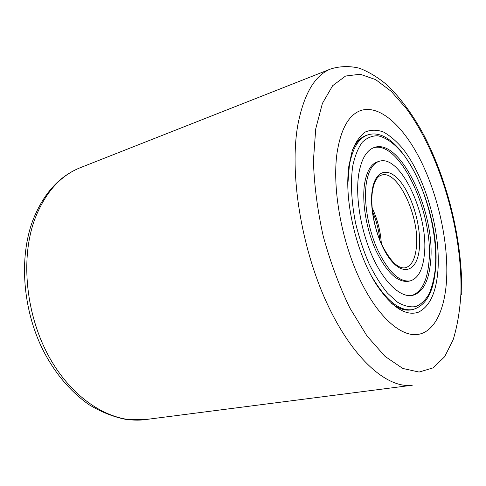 <?xml version="1.0" encoding="UTF-8"?>
<svg xmlns="http://www.w3.org/2000/svg" width="486" height="486" viewBox="0 0 486 486"><rect width="100%" height="100%" fill="white"/><g stroke="black" fill="none" stroke-linecap="round" stroke-linejoin="round"><path stroke-width="0.73" d="M337.035 152.993C332.145 187.298 341.008 238.833 358.99 277.561C376.972 316.362 401.005 337.478 418.294 334.362C435.256 331.555 445.419 308.179 446.689 277.427C448.171 241.086 438.117 195.98 421.034 161.224C403.963 126.694 379.912 104.18 360.715 110.535C348.735 114.818 340.844 128.972 337.035 152.993C332.145 187.298 341.008 238.833 358.99 277.561C376.972 316.362 401.005 337.478 418.294 334.362C435.256 331.555 445.419 308.179 446.689 277.427C448.171 241.086 438.117 195.98 421.034 161.224C403.963 126.694 379.912 104.18 360.715 110.535C348.735 114.818 340.844 128.972 337.035 152.993M438.117 267.701C436.701 291.649 430.092 306.496 418.282 312.243C405.658 316.398 391.777 307.286 376.62 284.899C358.109 256.438 345.601 207.826 348.079 173.964L348.796 166.34L352.259 150.563C355.697 141.973 360.059 135.782 365.338 131.992C370.988 129.634 377.039 129.641 383.478 132.016C389.991 135.643 396.418 141.171 402.748 148.613C424.758 176.564 440.061 228.602 438.117 267.701M391.655 303.458C398.763 308.841 405.306 310.973 411.278 309.855L412.681 309.594C425.809 305.828 433.403 292.487 435.45 269.578M347.83 184.48L349.385 165.167C352.623 148.078 358.747 138 367.744 134.932L366.389 135.381C360.624 137.289 355.922 142.313 352.289 150.453M358.82 173.599C355.096 196.089 360.642 230.467 372.507 256.711C384.365 282.998 400.713 297.875 412.559 295.415C422.668 292.554 428.646 281.661 430.499 262.744C436.197 214.441 401.126 137.988 374.481 147.416C366.705 150.016 361.481 158.746 358.82 173.599M424.308 255.041C429.174 215.954 400.537 153.691 379.208 161.322C372.756 163.436 368.473 170.659 366.371 182.997C363.504 201.307 368.066 228.888 377.628 249.932C388.387 271.856 399.17 282.196 409.984 280.951C417.96 278.666 422.735 270.034 424.308 255.041M379.208 161.322L377.507 161.844C371.037 163.964 366.742 171.187 364.622 183.508C361.724 201.799 366.274 229.349 375.836 250.363C386.601 272.251 397.402 282.566 408.246 281.315L409.984 280.951M411.678 295.555C421.313 292.214 427.03 281.394 428.834 263.108C434.478 215.456 400.385 140.126 373.643 147.714M460.916 293.574C462.715 231.98 440.091 154.244 406.175 108.348L391.236 91.35L375.708 79.649L360.235 74.243L345.582 76.041L332.655 85.688L322.394 103.409L315.73 128.82L313.415 160.769C314.175 184.771 317.425 209.837 323.178 235.971C330.28 261.851 339.149 285.817 349.792 307.875L366.991 335.966L385.07 356.42L402.785 368.455L419.09 372.063L433.22 367.829L444.666 356.7L453.14 339.823C457.314 326.167 459.902 310.754 460.916 293.574M145.186 419.612L126.615 419.533C113.833 417.116 101.197 412.098 88.707 404.498C69.832 391.023 54.511 372.713 42.732 349.555C22.611 308.81 18.966 257.647 32.769 220.565C43.297 193.78 59.164 176.145 80.372 167.664C60.307 175.568 45.125 192.699 34.828 219.052C19.981 259.056 25.958 316.829 50.489 359.312C75.026 401.879 113.621 423.938 145.186 419.612L412.322 385.216C387.439 388.861 352.557 358.929 326.695 302.681C300.822 246.578 289.291 172.196 297.869 124.756C303.969 93.652 314.995 75.026 330.942 68.878C340.218 66.102 349.671 65.871 359.3 68.192C369.147 71.958 378.655 77.778 387.816 85.664C401.29 98.877 413.386 115.498 424.102 135.539C448.45 182.627 462.933 243.371 461.7 294.874M435.304 268.722C438.323 233.146 424.91 183.708 404.589 155.963C395.853 144.591 386.54 137.435 377.701 135.776C371.954 135.703 366.772 137.909 362.155 142.392C358 148.2 354.859 156.079 352.739 166.036C350.4 182.238 351.39 202.437 355.703 223.566C359.142 237.624 363.564 250.952 368.965 263.54C374.791 275.319 381.024 285.252 387.664 293.331L397.597 302.249C404.121 306.04 410.19 307.48 415.797 306.581C421.01 304.394 425.408 300.233 428.998 294.085C432.06 286.977 434.162 278.521 435.304 268.722M371.328 275.817C385.744 300.299 399.528 311.562 412.681 309.594M381.334 243.638C380.526 231.117 377.458 219.186 372.124 207.832M372.41 191.496C370.344 205.742 373.977 227.43 381.437 243.869C389.972 260.909 397.913 268.886 405.263 267.798C411.332 266.042 415.008 259.463 416.302 248.073C420.323 217.758 397.882 169.177 381.425 175.124C377.118 176.369 374.147 181.612 372.501 190.852M419.327 248.85C421.429 228.286 413.313 198.47 401.29 182.736C389.322 166.722 375.362 168.952 372.221 190.269C368.88 211.349 378.387 245.971 391.631 261.128C404.832 276.613 417.407 269.596 419.327 248.85M80.372 167.664L330.942 68.878M367.744 134.932C401.649 123.723 441.452 212.285 435.492 269.08M372.476 211.367C376.395 220.668 378.88 230.334 379.937 240.37"/></g></svg>
